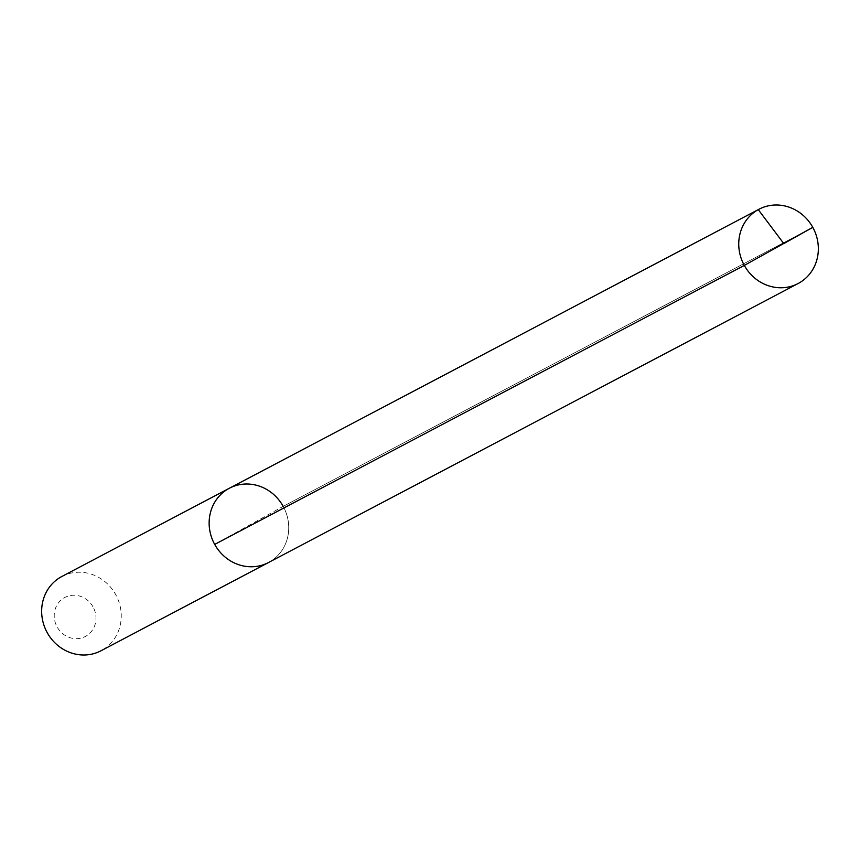 <?xml version="1.0" encoding="UTF-8"?>
<svg xmlns="http://www.w3.org/2000/svg" width="860" height="860" viewBox="0 0 860 860"><rect width="100%" height="100%" fill="white"/><g stroke="black" fill="none" stroke-linecap="round" stroke-linejoin="round"><path stroke-width="0.64" stroke-dasharray="4.3 3.22" d="M214.699 544.412L283.177 506.357A41.979 39.173 -117.8 0 1 268.503 562.526A41.979 39.173 -117.8 0 0 283.177 506.357A41.979 39.173 62.2 0 0 229.362 488.243M61.888 576.469A41.979 39.173 62.2 0 1 115.692 594.582A41.979 39.173 -117.8 0 1 101.018 650.762M93.073 606.977A22.037 20.565 62.2 0 0 64.446 597.668A22.037 20.565 62.2 0 0 57.125 626.951A22.037 20.565 -117.8 0 0 85.753 636.26A22.037 20.565 -117.8 0 0 93.073 606.977M283.177 506.357L812.786 227.352L283.177 506.357"/><path stroke-width="1.29" d="M283.177 506.357A41.979 39.173 62.2 0 0 229.362 488.243L61.888 576.469A41.979 39.173 62.2 0 0 47.214 632.648A41.979 39.173 -117.8 0 0 101.018 650.762L268.503 562.526A41.979 39.173 -117.8 0 1 214.699 544.412A41.979 39.173 62.2 0 1 229.362 488.243A41.979 39.173 62.2 0 0 214.699 544.412A41.979 39.173 -117.8 0 0 268.503 562.526L798.112 283.531A41.979 39.173 -117.8 0 1 744.308 265.418L214.699 544.412M228.642 488.63L758.262 209.625L783.815 243.606L812.786 227.352A41.979 39.173 62.2 0 0 758.982 209.238A41.979 39.173 62.2 0 0 744.308 265.418L812.786 227.352A41.979 39.173 -117.8 0 1 798.112 283.531M229.362 488.243L758.982 209.238"/></g></svg>
